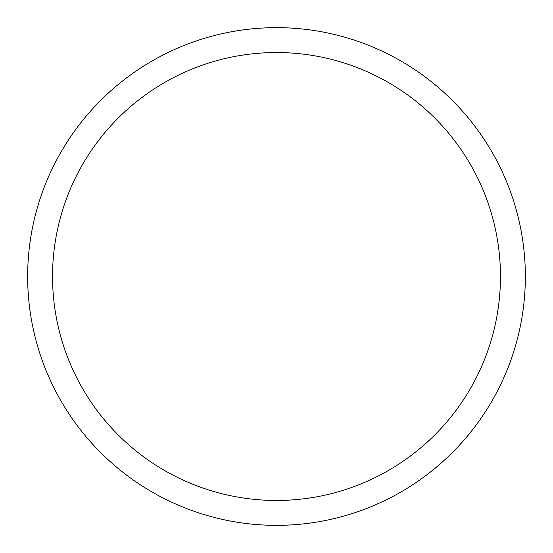 <?xml version="1.0" encoding="UTF-8"?>
<svg xmlns="http://www.w3.org/2000/svg" width="553" height="553" viewBox="0 0 553 553"><rect width="100%" height="100%" fill="white"/><g stroke="black" fill="none" stroke-linecap="round" stroke-linejoin="round"><path stroke-width="0.83" d="M276.5 27.65A248.85 248.85 0 0 1 525.35 276.5A248.85 248.85 0 0 1 276.5 525.35A248.85 248.85 0 0 1 27.65 276.5A248.85 248.85 0 0 1 276.5 27.65M276.5 52.535A223.965 223.965 0 0 1 500.465 276.5A223.965 223.965 0 0 1 276.5 500.465A223.965 223.965 0 0 1 52.535 276.5A223.965 223.965 0 0 1 276.5 52.535"/></g></svg>
